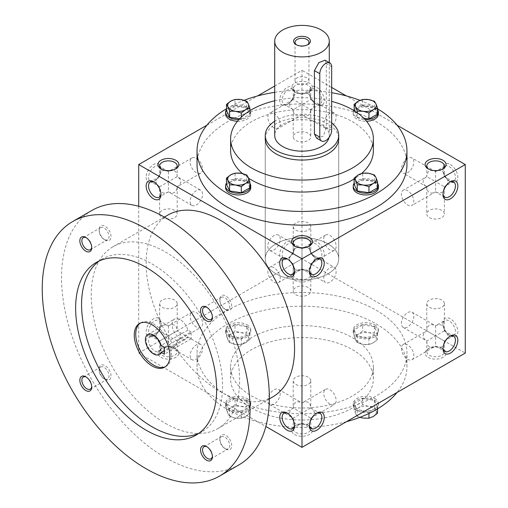 <?xml version="1.0" encoding="UTF-8"?>
<svg xmlns="http://www.w3.org/2000/svg" width="508" height="508" viewBox="0 0 508 508"><rect width="100%" height="100%" fill="white"/><g stroke="black" fill="none" stroke-linecap="round" stroke-linejoin="round"><path stroke-width="0.38" stroke-dasharray="2.54 1.91" d="M162.185 217.564A8.788 5.074 0 0 0 171.768 218.662A8.788 5.074 0 0 0 177.197 213.976A8.788 5.074 0 0 0 168.402 208.896A8.788 5.074 0 0 0 159.614 213.976A8.788 5.074 0 0 0 162.185 217.564M191.96 205.448A8.788 5.074 120 0 0 198.736 203.092A8.788 5.074 120 0 0 202.571 194.246A8.788 5.074 120 0 0 200.749 190.221A8.788 5.074 120 0 0 193.973 192.576A8.788 5.074 120 0 0 190.138 201.422A8.788 5.074 120 0 0 191.96 205.448L168.402 191.846C165.989 193.192 163.919 193.402 162.185 192.462C160.509 191.433 159.652 189.535 159.614 186.773L168.402 181.699L168.402 171.545C170.815 170.199 172.885 169.996 174.619 170.929C176.295 171.964 177.152 173.857 177.197 176.619C181.991 180.003 181.991 183.388 177.197 186.773L168.402 181.699L168.402 191.846C173.73 194.31 176.663 192.621 177.197 186.773L177.197 213.976M159.614 213.976L159.614 186.773C157.239 185.356 156.026 183.667 155.969 181.699C156.026 179.73 157.239 178.035 159.614 176.619L168.402 181.699L177.197 176.619L200.749 190.221M154.191 182.093A8.788 5.074 60 0 1 154.769 182.391L154.769 182.391A8.788 5.074 60 0 1 160.979 193.161A8.788 5.074 60 0 1 160.953 193.808M196.355 158.382A8.788 5.074 60 0 1 202.101 166.129A8.788 5.074 60 0 1 200.749 173.171A8.788 5.074 60 0 1 196.355 172.739A8.788 5.074 60 0 1 190.614 164.992A8.788 5.074 60 0 1 191.96 157.944A8.788 5.074 60 0 1 196.355 158.382M191.96 157.944L168.402 171.545C163.074 169.081 160.141 170.777 159.614 176.619L150.368 181.959M315.627 89.522A8.788 5.074 60 0 1 321.367 97.269A8.788 5.074 60 0 1 320.021 104.311A8.788 5.074 60 0 1 315.627 103.873A8.788 5.074 60 0 1 309.41 93.11A8.788 5.074 60 0 1 311.233 89.084A8.788 5.074 60 0 1 315.627 89.522M308.204 93.802C309.88 94.837 310.744 96.736 310.782 99.498C315.576 102.876 315.576 106.261 310.782 109.645L301.987 104.572L301.987 94.418C304.4 93.072 306.47 92.869 308.204 93.802M148.552 177.413A8.788 5.074 120 0 0 150.368 181.439A8.788 5.074 120 0 0 154.769 181A8.788 5.074 120 0 0 160.979 170.231A8.788 5.074 120 0 0 159.163 166.211A8.788 5.074 120 0 0 152.387 168.567A8.788 5.074 120 0 0 148.552 177.413M295.77 92.412A8.788 5.074 0 0 0 308.204 92.412A8.788 5.074 0 0 0 310.782 88.824A8.788 5.074 0 0 0 301.987 83.75A8.788 5.074 0 0 0 293.199 88.824A8.788 5.074 0 0 0 295.77 92.412L294.57 91.719A10.497 6.058 0 0 0 309.41 91.719A10.497 6.058 0 0 0 309.41 83.147A10.497 6.058 0 0 0 294.57 83.147A10.497 6.058 0 0 0 294.57 91.719L294.57 91.719A10.497 6.058 120 0 0 287.147 87.433A10.497 6.058 120 0 0 279.724 100.286A10.497 6.058 120 0 0 287.147 104.572A10.497 6.058 120 0 0 294.57 91.719L295.77 92.412M311.233 89.084L301.987 94.418C296.659 91.954 293.732 93.65 293.199 99.498L301.987 104.572L301.987 114.719C307.321 117.183 310.248 115.494 310.782 109.645L310.782 136.849A8.788 5.074 0 0 0 301.987 131.775A8.788 5.074 0 0 0 293.199 136.849A8.788 5.074 0 0 0 295.77 140.437A8.788 5.074 0 0 0 305.352 141.535A8.788 5.074 0 0 0 310.782 136.849M310.782 88.824L310.782 99.498L293.199 109.645C290.824 108.229 289.611 106.54 289.56 104.572C289.611 102.603 290.824 100.908 293.199 99.498L269.64 113.093A8.788 5.074 60 0 1 274.034 113.532A8.788 5.074 60 0 1 279.781 121.279A8.788 5.074 60 0 1 278.435 128.321A8.788 5.074 60 0 1 269.64 123.247A8.788 5.074 60 0 1 269.64 113.093M325.545 128.321A8.788 5.074 120 0 0 332.321 125.965A8.788 5.074 120 0 0 336.156 117.119A8.788 5.074 120 0 0 334.34 113.093A8.788 5.074 120 0 0 327.565 115.449A8.788 5.074 120 0 0 323.723 124.295A8.788 5.074 120 0 0 325.545 128.321L301.987 114.719C299.58 116.072 297.504 116.275 295.77 115.335C294.094 114.306 293.237 112.408 293.199 109.645L293.199 136.849M174.619 300.082A8.788 5.074 0 0 0 165.036 298.983A8.788 5.074 0 0 0 159.614 303.67A8.788 5.074 0 0 0 162.185 307.264A8.788 5.074 0 0 0 171.768 308.362A8.788 5.074 0 0 0 177.197 303.67A8.788 5.074 0 0 0 174.619 300.082M159.614 303.67L159.614 330.873C154.813 334.258 154.813 337.642 159.614 341.027L168.402 335.947L177.197 341.027C176.663 346.869 173.73 348.564 168.402 346.1L168.402 335.947L159.614 330.873C160.141 325.025 163.074 323.336 168.402 325.799L168.402 335.947L177.197 330.873C176.663 325.025 173.73 323.336 168.402 325.799L191.96 312.198A8.788 5.074 -120 0 0 190.614 319.24A8.788 5.074 -120 0 0 196.355 326.987A8.788 5.074 -120 0 0 200.749 327.425A8.788 5.074 -120 0 0 200.749 317.271A8.788 5.074 -120 0 0 191.96 312.198M150.368 335.686A8.788 5.074 -60 0 1 150.368 325.539A8.788 5.074 -60 0 1 159.163 320.459A8.788 5.074 -60 0 1 160.979 324.485A8.788 5.074 -60 0 1 154.769 335.255A8.788 5.074 -60 0 1 150.368 335.686L159.614 341.027C159.652 343.789 160.509 345.681 162.185 346.716C163.919 347.65 165.989 347.447 168.402 346.1L191.96 359.702A8.788 5.074 -60 0 1 191.96 349.548A8.788 5.074 -60 0 1 200.749 344.475A8.788 5.074 -60 0 1 202.571 348.501A8.788 5.074 -60 0 1 198.736 357.346A8.788 5.074 -60 0 1 191.96 359.702M162.185 355.283A8.788 5.074 0 0 0 171.768 356.387A8.788 5.074 0 0 0 177.197 351.695A8.788 5.074 0 0 0 174.619 348.107A8.788 5.074 0 0 0 162.185 348.107A8.788 5.074 0 0 0 159.614 351.695A8.788 5.074 0 0 0 162.185 355.283M160.979 357.372A10.497 6.058 0 0 0 175.825 357.372A10.497 6.058 0 0 0 175.825 348.805A10.497 6.058 0 0 0 160.979 348.805A10.497 6.058 0 0 0 160.979 357.372M308.204 222.961A8.788 5.074 0 0 0 298.628 221.856A8.788 5.074 0 0 0 293.199 226.549A8.788 5.074 0 0 0 295.77 230.137A8.788 5.074 0 0 0 305.352 231.235A8.788 5.074 0 0 0 310.782 226.549A8.788 5.074 0 0 0 308.204 222.961M138.716 206.299L138.716 353.085L301.987 258.826L301.987 248.672C296.659 246.209 293.732 247.898 293.199 253.746L301.987 258.82L293.199 253.746C293.732 247.904 296.659 246.209 301.987 248.672L301.987 258.826L310.782 253.746C310.248 247.904 307.321 246.209 301.987 248.672L301.987 248.672C304.4 247.326 306.47 247.117 308.204 248.056C309.88 249.085 310.744 250.984 310.782 253.746L293.199 263.9L301.987 258.82L465.265 353.085M295.77 278.162A8.788 5.074 0 0 0 305.352 279.26A8.788 5.074 0 0 0 310.782 274.574A8.788 5.074 0 0 0 308.204 270.98A8.788 5.074 0 0 0 295.77 270.98A8.788 5.074 0 0 0 293.199 274.574A8.788 5.074 0 0 0 295.77 278.162M294.57 280.251A10.497 6.058 0 0 0 309.41 280.251A10.497 6.058 0 0 0 309.41 271.678A10.497 6.058 0 0 0 294.57 271.678A10.497 6.058 0 0 0 294.57 280.251M295.224 246.316A8.788 5.074 0 0 0 295.77 246.666L294.57 245.967A10.497 6.058 -60 0 1 287.147 258.826A10.497 6.058 -60 0 1 279.724 254.54A10.497 6.058 -60 0 1 287.147 241.687A10.497 6.058 -60 0 1 294.57 245.967L294.57 247.364A8.788 5.074 -60 0 1 288.353 258.127A8.788 5.074 -60 0 1 283.959 258.566A8.788 5.074 -60 0 1 283.953 248.412A8.788 5.074 -60 0 1 292.748 243.338A8.788 5.074 -60 0 1 294.57 247.364M294.57 245.967L295.77 246.666A8.788 5.074 0 0 0 308.204 246.666A8.788 5.074 0 0 0 308.756 246.316M311.233 274.307L301.987 268.973C307.321 271.437 310.248 269.742 310.782 263.9C310.248 269.748 307.321 271.437 301.987 268.973L301.987 268.973C299.58 270.32 297.504 270.523 295.77 269.589C294.094 268.554 293.237 266.662 293.199 263.9C293.237 266.662 294.094 268.561 295.77 269.589C297.504 270.529 299.58 270.32 301.987 268.973L301.987 258.826L301.987 268.973L292.748 274.307M295.77 294.684A8.788 5.074 0 0 0 305.352 295.789A8.788 5.074 0 0 0 310.782 291.097A8.788 5.074 0 0 0 301.987 286.023A8.788 5.074 0 0 0 293.199 291.097A8.788 5.074 0 0 0 295.77 294.684M428.809 169.189A8.788 5.074 0 0 0 429.362 169.539L428.155 168.84L429.362 169.539A8.788 5.074 0 0 0 441.795 169.539A8.788 5.074 0 0 0 442.341 169.189M444.817 197.18L435.578 191.846C433.165 193.192 431.095 193.402 429.362 192.462C427.679 191.433 426.822 189.535 426.784 186.773L435.578 181.699L435.578 191.846C440.906 194.31 443.833 192.621 444.367 186.773L435.578 181.699L435.578 171.545C437.985 170.199 440.061 169.996 441.795 170.929C443.471 171.964 444.329 173.857 444.367 176.619L435.578 181.699L426.784 176.619C424.415 178.035 423.196 179.73 423.145 181.699C423.196 183.667 424.415 185.356 426.784 186.773L426.784 213.976A8.788 5.074 0 0 0 429.362 217.564A8.788 5.074 0 0 0 438.937 218.662A8.788 5.074 0 0 0 444.367 213.976A8.788 5.074 0 0 0 435.578 208.896A8.788 5.074 0 0 0 426.784 213.976M308.204 377.209A8.788 5.074 0 0 0 298.628 376.111A8.788 5.074 0 0 0 293.199 380.797A8.788 5.074 0 0 0 295.77 384.385A8.788 5.074 0 0 0 305.352 385.489A8.788 5.074 0 0 0 310.782 380.797A8.788 5.074 0 0 0 308.204 377.209M269.64 404.552A8.788 5.074 -60 0 1 267.824 400.526A8.788 5.074 -60 0 1 271.659 391.681A8.788 5.074 -60 0 1 278.435 389.325A8.788 5.074 -60 0 1 280.251 393.344A8.788 5.074 -60 0 1 276.416 402.196A8.788 5.074 -60 0 1 269.64 404.552L293.199 418.147L301.987 413.074L310.782 418.147C310.248 423.996 307.321 425.691 301.987 423.228L301.987 413.074L293.199 408C293.732 402.152 296.659 400.463 301.987 402.927L301.987 413.074L310.782 408C310.248 402.152 307.321 400.463 301.987 402.927L325.545 389.325A8.788 5.074 -120 0 0 324.199 396.367A8.788 5.074 -120 0 0 329.94 404.114A8.788 5.074 -120 0 0 334.34 404.552A8.788 5.074 -120 0 0 334.34 394.399A8.788 5.074 -120 0 0 325.545 389.325M295.77 432.41A8.788 5.074 0 0 0 305.352 433.508A8.788 5.074 0 0 0 310.782 428.822A8.788 5.074 0 0 0 308.204 425.234A8.788 5.074 0 0 0 295.77 425.234A8.788 5.074 0 0 0 293.199 428.822A8.788 5.074 0 0 0 295.77 432.41M294.57 434.499A10.497 6.058 0 0 0 309.41 434.499A10.497 6.058 0 0 0 309.41 425.926A10.497 6.058 0 0 0 294.57 425.926A10.497 6.058 0 0 0 294.57 434.499M441.795 300.082A8.788 5.074 0 0 0 432.213 298.983A8.788 5.074 0 0 0 426.784 303.67A8.788 5.074 0 0 0 429.362 307.264A8.788 5.074 0 0 0 438.937 308.362A8.788 5.074 0 0 0 444.367 303.67A8.788 5.074 0 0 0 441.795 300.082M403.225 327.425A8.788 5.074 -60 0 1 401.409 323.399A8.788 5.074 -60 0 1 405.244 314.554A8.788 5.074 -60 0 1 412.02 312.198A8.788 5.074 -60 0 1 413.842 316.224A8.788 5.074 -60 0 1 410 325.069A8.788 5.074 -60 0 1 403.225 327.425L426.784 341.027L435.578 335.947L444.367 341.027C443.833 346.869 440.906 348.564 435.578 346.1L435.578 335.947L426.784 330.873C427.317 325.025 430.244 323.336 435.578 325.799L435.578 335.947L444.367 330.873C443.833 325.025 440.906 323.336 435.578 325.799L444.817 320.459A8.788 5.074 -120 0 0 442.995 324.485A8.788 5.074 -120 0 0 449.212 335.255A8.788 5.074 -120 0 0 453.606 335.686A8.788 5.074 -120 0 0 453.606 325.539A8.788 5.074 -120 0 0 444.817 320.459M429.362 355.283A8.788 5.074 0 0 0 438.937 356.387A8.788 5.074 0 0 0 444.367 351.695A8.788 5.074 0 0 0 441.795 348.107A8.788 5.074 0 0 0 429.362 348.107A8.788 5.074 0 0 0 426.784 351.695A8.788 5.074 0 0 0 429.362 355.283M428.155 357.372A10.497 6.058 0 0 0 442.995 357.372A10.497 6.058 0 0 0 442.995 348.805A10.497 6.058 0 0 0 428.155 348.805A10.497 6.058 0 0 0 428.155 357.372M282.137 100.286A8.788 5.074 120 0 0 283.959 104.311A8.788 5.074 120 0 0 288.353 103.873A8.788 5.074 120 0 0 294.57 93.11A8.788 5.074 120 0 0 292.748 89.084A8.788 5.074 120 0 0 285.972 91.44A8.788 5.074 120 0 0 282.137 100.286M146.139 177.413A10.497 6.058 120 0 0 153.562 181.699A10.497 6.058 120 0 0 160.979 168.84A10.497 6.058 120 0 0 153.562 164.56A10.497 6.058 120 0 0 146.139 177.413M293.199 226.549L293.199 253.746C288.398 257.131 288.398 260.515 293.199 263.9L293.199 291.097M336.156 271.374A8.788 5.074 -60 0 1 332.321 280.219A8.788 5.074 -60 0 1 325.545 282.575A8.788 5.074 -60 0 1 325.545 272.421A8.788 5.074 -60 0 1 334.34 267.348A8.788 5.074 -60 0 1 336.156 271.374M160.979 323.094A10.497 6.058 -60 0 1 153.562 335.947A10.497 6.058 -60 0 1 146.139 331.667A10.497 6.058 -60 0 1 153.562 318.808A10.497 6.058 -60 0 1 160.979 323.094L160.979 324.485M426.784 303.67L426.784 330.873C421.989 334.258 421.989 337.642 426.784 341.027C426.822 343.789 427.679 345.681 429.362 346.716C431.095 347.65 433.165 347.447 435.578 346.1L444.817 351.434M293.199 380.797L293.199 408C288.398 411.385 288.398 414.769 293.199 418.147C293.237 420.91 294.094 422.808 295.77 423.843C297.504 424.777 299.58 424.574 301.987 423.228L311.233 428.561M444.817 166.211A8.788 5.074 60 0 1 449.212 166.643A8.788 5.074 60 0 1 454.958 174.39A8.788 5.074 60 0 1 453.606 181.439A8.788 5.074 60 0 1 449.212 181A8.788 5.074 60 0 1 442.995 170.231A8.788 5.074 60 0 1 444.817 166.211L435.578 171.545C430.244 169.081 427.317 170.777 426.784 176.619L403.225 190.221A8.788 5.074 60 0 1 407.626 190.659A8.788 5.074 60 0 1 413.366 198.406A8.788 5.074 60 0 1 412.02 205.448A8.788 5.074 60 0 1 403.225 200.374A8.788 5.074 60 0 1 403.225 190.221M227.774 395.935A104.953 60.598 0 0 0 342.157 409.073A104.953 60.598 0 0 0 406.946 353.085A104.953 60.598 0 0 0 376.206 310.242A104.953 60.598 0 0 0 261.823 297.104A104.953 60.598 0 0 0 197.034 353.085A104.953 60.598 0 0 0 227.774 395.935M138.716 353.085L265.843 426.485M274.701 86.049L301.987 70.294L301.987 258.826M206.908 125.19L257.55 95.948M197.034 164.56A104.953 60.598 180 0 1 261.823 108.572A104.953 60.598 180 0 1 376.206 121.71A104.953 60.598 180 0 1 406.946 164.56M397.072 125.19L346.431 95.948M331.673 87.433L301.987 70.294M450.418 164.56A10.497 6.058 60 0 1 457.841 177.413A10.497 6.058 60 0 1 450.418 181.699A10.497 6.058 60 0 1 442.995 168.84A10.497 6.058 60 0 1 450.418 164.56M450.418 335.947A10.497 6.058 -120 0 0 457.841 331.667A10.497 6.058 -120 0 0 450.418 318.808A10.497 6.058 -120 0 0 442.995 323.094A10.497 6.058 -120 0 0 450.418 335.947L449.212 335.255L450.418 335.947L449.212 336.645A8.788 5.074 -60 0 1 449.79 336.34M316.833 87.433A10.497 6.058 60 0 1 324.256 100.286A10.497 6.058 60 0 1 316.833 104.572A10.497 6.058 60 0 1 309.41 91.719A10.497 6.058 60 0 1 316.833 87.433M316.833 258.826A10.497 6.058 -120 0 0 324.256 254.54A10.497 6.058 -120 0 0 316.833 241.687A10.497 6.058 -120 0 0 309.41 245.967A10.497 6.058 -120 0 0 316.833 258.826L315.627 258.127A8.788 5.074 -120 0 0 320.021 258.566A8.788 5.074 -120 0 0 320.021 248.412A8.788 5.074 -120 0 0 311.233 243.338A8.788 5.074 -120 0 0 309.41 247.364A8.788 5.074 -120 0 0 315.627 258.127L316.833 258.826L315.627 259.518A8.788 5.074 120 0 0 309.41 270.281A8.788 5.074 120 0 0 309.435 270.935M153.562 353.085A10.497 6.058 -120 0 0 160.979 348.805A10.497 6.058 -120 0 0 153.562 335.947A10.497 6.058 -120 0 0 146.139 340.233A10.497 6.058 -120 0 0 153.562 353.085M274.701 100.774A71.368 41.205 180 0 1 331.673 101.378M265.252 138.849L265.252 258.82L265.252 138.849A36.735 21.209 180 0 1 287.934 119.253A36.735 21.209 180 0 1 327.965 123.85A36.735 21.209 180 0 1 338.722 138.849L338.722 258.82A36.735 21.209 180 0 1 301.987 280.029A36.735 21.209 180 0 1 265.252 258.82A36.735 21.209 180 0 1 287.934 239.23A36.735 21.209 180 0 1 327.965 243.827A36.735 21.209 180 0 1 338.722 258.82A36.735 21.209 0 0 0 301.987 237.617A36.735 21.209 0 0 0 265.252 258.82A36.735 21.209 0 0 0 276.015 273.818A36.735 21.209 0 0 0 316.046 278.416A36.735 21.209 0 0 0 338.722 258.82L338.722 138.849M230.619 150.844A71.368 41.205 180 0 1 274.676 112.776A71.368 41.205 180 0 1 352.457 121.71A71.368 41.205 180 0 1 373.361 150.844M361.728 173.393A71.368 41.205 180 0 1 354.108 178.994M248.577 178.175A71.368 41.205 180 0 1 242.462 173.577M359.975 100.336A104.953 60.598 180 0 1 376.206 108.001A104.953 60.598 180 0 1 377.52 108.769M226.46 108.769A104.953 60.598 180 0 1 244.081 100.311M274.701 92.335A104.953 60.598 180 0 1 331.673 92.723M352.457 337.661A71.368 41.205 180 0 1 373.361 366.801A71.368 41.205 180 0 1 301.987 408.007A71.368 41.205 180 0 1 230.619 366.801A71.368 41.205 180 0 1 274.676 328.733A71.368 41.205 180 0 1 352.457 337.661M346.431 421.697A104.953 60.598 180 0 1 197.034 366.801A104.953 60.598 180 0 1 261.823 310.82A104.953 60.598 180 0 1 376.206 323.952A104.953 60.598 180 0 1 406.946 366.801A104.953 60.598 180 0 1 397.072 392.455M352.457 349.663A71.368 41.205 180 0 1 373.361 378.797A71.368 41.205 180 0 1 301.987 420.002A71.368 41.205 180 0 1 230.619 378.797A71.368 41.205 180 0 1 274.676 340.728A71.368 41.205 180 0 1 352.457 349.663M309.435 425.19A8.788 5.074 -60 0 1 309.41 424.536A8.788 5.074 -60 0 1 315.627 413.772A8.788 5.074 -60 0 1 316.205 413.468M310.782 380.797L310.782 408C313.15 409.416 314.369 411.105 314.42 413.074C314.369 415.042 313.15 416.738 310.782 418.147L310.782 428.822M267.824 246.272A8.788 5.074 120 0 0 269.64 250.298A8.788 5.074 120 0 0 278.435 245.224A8.788 5.074 120 0 0 278.435 235.071A8.788 5.074 120 0 0 271.659 237.426A8.788 5.074 120 0 0 267.824 246.272M316.205 259.213A8.788 5.074 120 0 0 315.627 259.518M334.34 250.298A8.788 5.074 60 0 1 329.94 249.86A8.788 5.074 60 0 1 324.199 242.113A8.788 5.074 60 0 1 325.545 235.071A8.788 5.074 60 0 1 329.94 235.509A8.788 5.074 60 0 1 335.686 243.249A8.788 5.074 60 0 1 334.34 250.298L310.782 263.9C315.576 260.515 315.576 257.131 310.782 253.746L334.34 267.348M309.41 270.281L309.41 271.678L308.204 270.98M443.027 348.063A8.788 5.074 -60 0 1 442.995 347.415A8.788 5.074 -60 0 1 449.212 336.645M444.367 303.67L444.367 330.873C446.742 332.289 447.954 333.978 448.005 335.947C447.954 337.915 446.742 339.611 444.367 341.027L444.367 351.695M401.409 169.145A8.788 5.074 120 0 0 403.225 173.171A8.788 5.074 120 0 0 412.02 168.097A8.788 5.074 120 0 0 412.02 157.944A8.788 5.074 120 0 0 405.244 160.299A8.788 5.074 120 0 0 401.409 169.145M449.79 182.093A8.788 5.074 120 0 0 449.212 182.391A8.788 5.074 120 0 0 442.995 193.161A8.788 5.074 120 0 0 443.027 193.808M453.606 181.439L444.367 186.773C449.167 183.388 449.167 180.003 444.367 176.619L444.367 165.951M442.995 193.161L442.995 194.551M310.782 291.097L310.782 263.9C313.15 262.484 314.369 260.794 314.42 258.826C314.369 256.858 313.15 255.162 310.782 253.746L310.782 226.549M274.034 267.786A8.788 5.074 -120 0 0 269.64 267.348A8.788 5.074 -120 0 0 268.294 274.396A8.788 5.074 -120 0 0 274.034 282.137A8.788 5.074 -120 0 0 278.435 282.575A8.788 5.074 -120 0 0 279.781 275.533A8.788 5.074 -120 0 0 274.034 267.786M407.626 359.264A8.788 5.074 -120 0 0 412.02 359.702A8.788 5.074 -120 0 0 413.366 352.654A8.788 5.074 -120 0 0 407.626 344.907A8.788 5.074 -120 0 0 403.225 344.475A8.788 5.074 -120 0 0 401.879 351.517A8.788 5.074 -120 0 0 407.626 359.264M294.538 425.19A8.788 5.074 -120 0 0 294.57 424.536A8.788 5.074 -120 0 0 288.353 413.772A8.788 5.074 -120 0 0 287.776 413.468M287.776 259.213A8.788 5.074 60 0 1 288.353 259.518L288.353 259.518A8.788 5.074 60 0 1 294.57 270.281A8.788 5.074 60 0 1 294.538 270.935M287.147 258.82L288.353 259.518L287.147 258.82L288.353 258.127M154.769 351.003A8.788 5.074 -120 0 0 159.163 351.434A8.788 5.074 -120 0 0 160.979 347.415A8.788 5.074 -120 0 0 154.769 336.645A8.788 5.074 -120 0 0 150.368 336.207A8.788 5.074 -120 0 0 149.022 343.256A8.788 5.074 -120 0 0 154.769 351.003M153.562 181.699L154.769 182.391L153.562 181.699L154.769 181M293.199 243.072L293.199 253.746C290.824 255.162 289.611 256.851 289.56 258.82C289.611 260.788 290.824 262.484 293.199 263.9L293.199 274.574M177.197 351.695L177.197 341.027C179.565 339.611 180.778 337.915 180.835 335.947C180.778 333.978 179.565 332.289 177.197 330.873L200.749 344.475M161.639 169.189A8.788 5.074 0 0 0 162.185 169.539L160.979 168.84L160.979 170.231M160.979 168.84L162.185 169.539A8.788 5.074 0 0 0 174.619 169.539A8.788 5.074 0 0 0 175.171 169.189M191.11 331.921L187.884 330.054A11.544 6.668 -120 0 0 174.504 319.094A11.544 6.668 -120 0 0 174.504 332.423A11.544 6.668 -120 0 0 186.049 339.09A11.544 6.668 -120 0 0 187.884 336.912L191.11 338.779L191.11 331.921L164.395 347.345M191.11 338.779L164.395 354.203M187.884 336.912L164.395 350.469M167.875 215.062A104.953 60.598 -120 0 0 151.79 299.161A104.953 60.598 -120 0 0 220.351 391.649A104.953 60.598 -120 0 0 272.828 396.85M165.437 423.361A104.953 60.598 -120 0 0 217.913 428.555A104.953 60.598 -120 0 0 217.913 307.365A104.953 60.598 -120 0 0 112.96 246.767A104.953 60.598 -120 0 0 96.869 330.873A104.953 60.598 -120 0 0 165.437 423.361M91.967 210.407A146.939 84.836 -120 0 0 69.444 328.155A146.939 84.836 -120 0 0 165.437 457.638A146.939 84.836 -120 0 0 238.9 464.915M105.086 239.992A8.395 4.845 -120 0 0 111.023 236.563A8.395 4.845 -120 0 0 105.086 226.276A8.395 4.845 -120 0 0 99.149 229.705A8.395 4.845 -120 0 0 105.086 239.992L104.083 239.408A6.979 4.026 -120 0 0 107.569 239.757A6.979 4.026 -120 0 0 107.569 231.699A6.979 4.026 -120 0 0 100.59 227.673A6.979 4.026 -120 0 0 99.149 230.867A6.979 4.026 -120 0 0 104.083 239.408L105.086 239.992M225.787 449.047A8.395 4.845 -120 0 0 231.718 445.618A8.395 4.845 -120 0 0 225.787 435.337A8.395 4.845 -120 0 0 219.85 438.76A8.395 4.845 -120 0 0 225.781 449.047A8.395 4.845 -120 0 0 225.787 449.047L224.777 448.469A6.979 4.026 -120 0 0 228.27 448.812A6.979 4.026 -120 0 0 228.27 440.754A6.979 4.026 -120 0 0 221.291 436.728A6.979 4.026 -120 0 0 219.85 439.922A6.979 4.026 -120 0 0 224.777 448.469L225.781 449.047M105.086 379.362A8.395 4.845 -120 0 0 111.023 375.933A8.395 4.845 -120 0 0 105.086 365.652A8.395 4.845 -120 0 0 99.149 369.075A8.395 4.845 -120 0 0 105.086 379.362L104.083 378.784A6.979 4.026 -120 0 0 107.569 379.127A6.979 4.026 -120 0 0 107.569 371.069A6.979 4.026 -120 0 0 100.59 367.043A6.979 4.026 -120 0 0 99.149 370.237A6.979 4.026 -120 0 0 104.083 378.784L105.086 379.362M225.787 309.677A8.395 4.845 -120 0 0 231.718 306.248A8.395 4.845 -120 0 0 225.787 295.961A8.395 4.845 -120 0 0 219.85 299.39A8.395 4.845 -120 0 0 225.781 309.677A8.395 4.845 -120 0 0 225.787 309.677L224.777 309.093A6.979 4.026 -120 0 0 228.27 309.442A6.979 4.026 -120 0 0 228.27 301.384A6.979 4.026 -120 0 0 221.291 297.358A6.979 4.026 -120 0 0 219.85 300.552A6.979 4.026 -120 0 0 224.777 309.093L225.781 309.677M198.869 433.286A99.708 57.569 -120 0 0 201.93 431.724A99.708 57.569 -120 0 0 201.93 316.592A99.708 57.569 -120 0 0 102.222 259.023A99.708 57.569 -120 0 0 99.339 260.89M165.392 366.725A25.19 14.541 -120 0 0 166.154 366.332A25.19 14.541 -120 0 0 166.154 337.249A25.19 14.541 -120 0 0 140.964 322.701A25.19 14.541 -120 0 0 140.246 323.171M212.401 316.77A6.979 4.026 -120 0 0 212.427 316.23A6.979 4.026 -120 0 0 207.493 307.683A6.979 4.026 -120 0 0 207.016 307.435M91.7 386.455A6.979 4.026 -120 0 0 91.726 385.915A6.979 4.026 -120 0 0 86.792 377.368A6.979 4.026 -120 0 0 86.316 377.12M212.401 456.14A6.979 4.026 -120 0 0 212.427 455.6A6.979 4.026 -120 0 0 207.493 447.053A6.979 4.026 -120 0 0 207.016 446.805M91.7 247.085A6.979 4.026 -120 0 0 91.726 246.545A6.979 4.026 -120 0 0 86.792 237.998A6.979 4.026 -120 0 0 86.316 237.75M187.884 330.054L161.163 345.478M354.108 403.549L362.68 398.602L374.383 400.412L377.52 407.175L368.948 412.121L357.245 410.312L354.108 403.549L354.108 409.645L355.676 413.785L357.245 416.401L359.899 417.335M357.245 410.312L357.245 416.401M377.52 413.264L375.952 410.648A10.497 6.058 180 0 1 373.234 416.503A10.497 6.058 180 0 1 363.099 418.071A10.497 6.058 180 0 1 355.676 413.785A10.497 6.058 180 0 1 358.394 407.93A10.497 6.058 180 0 1 368.529 406.362A10.497 6.058 180 0 1 375.952 410.648L374.383 406.508L368.529 406.362L362.68 404.692L358.394 407.93L354.108 409.645M373.901 410.94A12.592 7.271 180 0 1 360.483 411.95A12.592 7.271 180 0 1 353.219 405.365A12.592 7.271 180 0 1 360.991 398.647A12.592 7.271 180 0 1 374.72 400.221A12.592 7.271 180 0 1 378.409 405.365A12.592 7.271 180 0 1 375.095 410.28M374.72 398.507A12.592 7.271 180 0 1 378.409 403.65A12.592 7.271 180 0 1 365.811 410.921A12.592 7.271 180 0 1 353.219 403.65A12.592 7.271 180 0 1 360.991 396.932A12.592 7.271 180 0 1 374.72 398.507M368.948 412.121L368.948 413.461M377.52 407.175L377.52 408.876M374.383 400.412L374.383 406.508M362.68 398.602L362.68 404.692M226.46 409.645L228.029 413.785L229.597 416.401L235.445 418.071A10.497 6.058 180 0 1 228.029 413.785A10.497 6.058 180 0 1 230.746 407.93A10.497 6.058 180 0 1 240.881 406.362A10.497 6.058 180 0 1 248.304 410.648A10.497 6.058 180 0 1 245.586 416.503A10.497 6.058 180 0 1 235.445 418.071L241.3 418.211L245.586 416.503L249.873 413.264L248.304 410.648L246.736 406.508L240.881 406.362L235.026 404.692L230.746 407.93L226.46 409.645L226.46 403.549L235.026 398.602L235.026 404.692M235.026 398.602L246.736 400.412L249.873 407.175L241.3 412.121L229.597 410.312L229.597 416.401M229.597 410.312L226.46 403.549M247.072 400.221A12.592 7.271 180 0 1 250.761 405.365A12.592 7.271 180 0 1 238.163 412.636A12.592 7.271 180 0 1 225.571 405.365A12.592 7.271 180 0 1 233.343 398.647A12.592 7.271 180 0 1 247.072 400.221M247.072 398.507A12.592 7.271 180 0 1 250.761 403.65A12.592 7.271 180 0 1 238.163 410.921A12.592 7.271 180 0 1 225.571 403.65A12.592 7.271 180 0 1 233.343 396.932A12.592 7.271 180 0 1 247.072 398.507M241.3 412.121L241.3 418.211M249.873 407.175L249.873 413.264M246.736 400.412L246.736 406.508M226.46 335.947L228.029 340.087L229.597 342.703L235.445 344.373A10.497 6.058 180 0 1 228.029 340.087A10.497 6.058 180 0 1 230.746 334.239A10.497 6.058 180 0 1 240.881 332.67A10.497 6.058 180 0 1 248.304 336.95A10.497 6.058 180 0 1 245.586 342.805A10.497 6.058 180 0 1 235.445 344.373L241.3 344.513L245.586 342.805L249.873 339.566L248.304 336.95L246.736 332.81L240.881 332.67L235.026 330.994L230.746 334.239L226.46 335.947L226.46 329.857L235.026 324.904L235.026 330.994M235.026 324.904L246.736 326.72L249.873 333.477L241.3 338.423L229.597 336.614L229.597 342.703M229.597 336.614L226.46 329.857M247.072 326.523A12.592 7.271 180 0 1 250.761 331.667A12.592 7.271 180 0 1 238.163 338.938A12.592 7.271 180 0 1 225.571 331.667A12.592 7.271 180 0 1 233.343 324.949A12.592 7.271 180 0 1 247.072 326.523M247.072 324.809A12.592 7.271 180 0 1 250.761 329.952A12.592 7.271 180 0 1 238.163 337.223A12.592 7.271 180 0 1 225.571 329.952A12.592 7.271 180 0 1 233.343 323.234A12.592 7.271 180 0 1 247.072 324.809M241.3 338.423L241.3 344.513M249.873 333.477L249.873 339.566M246.736 326.72L246.736 332.81M354.108 335.947L355.676 340.087L357.245 342.703L363.099 344.373A10.497 6.058 180 0 1 355.676 340.087A10.497 6.058 180 0 1 358.394 334.239A10.497 6.058 180 0 1 368.529 332.67A10.497 6.058 180 0 1 375.952 336.95A10.497 6.058 180 0 1 373.234 342.805A10.497 6.058 180 0 1 363.099 344.373L368.948 344.513L373.234 342.805L377.52 339.566L375.952 336.95L374.383 332.81L368.529 332.67L362.68 330.994L358.394 334.239L354.108 335.947L354.108 329.857L362.68 324.904L362.68 330.994M362.68 324.904L374.383 326.72L377.52 333.477L368.948 338.423L357.245 336.614L357.245 342.703M357.245 336.614L354.108 329.857M374.72 326.523A12.592 7.271 180 0 1 378.409 331.667A12.592 7.271 180 0 1 365.811 338.938A12.592 7.271 180 0 1 353.219 331.667A12.592 7.271 180 0 1 360.991 324.949A12.592 7.271 180 0 1 374.72 326.523M374.72 324.809A12.592 7.271 180 0 1 378.409 329.952A12.592 7.271 180 0 1 365.811 337.223A12.592 7.271 180 0 1 353.219 329.952A12.592 7.271 180 0 1 360.991 323.234A12.592 7.271 180 0 1 374.72 324.809M368.948 338.423L368.948 344.513M377.52 333.477L377.52 339.566M374.383 326.72L374.383 332.81M377.52 183.299A12.592 7.271 0 0 0 374.72 180.842A12.592 7.271 0 0 0 354.108 183.299M378.409 187.693A12.592 7.271 0 0 0 374.72 182.55A12.592 7.271 0 0 0 360.991 180.975A12.592 7.271 0 0 0 353.219 187.693M377.52 187.789L374.383 181.032L362.68 179.222L362.68 173.133M362.68 179.222L354.108 184.169M374.383 181.032L374.383 174.942M249.873 183.299A12.592 7.271 0 0 0 247.072 180.842A12.592 7.271 0 0 0 226.46 183.299M250.761 187.693A12.592 7.271 0 0 0 247.072 182.55A12.592 7.271 0 0 0 233.343 180.975A12.592 7.271 0 0 0 225.571 187.693M249.873 187.789L246.736 181.032L235.026 179.222L235.026 173.133M235.026 179.222L226.46 184.169M246.736 181.032L246.736 174.942M239.649 118.783L241.3 119.043L241.3 117.164M249.873 109.601A12.592 7.271 0 0 0 247.072 107.144A12.592 7.271 0 0 0 226.46 109.601M238.938 119.539A12.592 7.271 0 0 0 250.761 112.281A12.592 7.271 0 0 0 250.336 110.414M237.452 121.26A12.592 7.271 0 0 0 250.761 113.995A12.592 7.271 0 0 0 247.072 108.858A12.592 7.271 0 0 0 233.343 107.277A12.592 7.271 0 0 0 225.571 113.995M241.3 119.043L249.873 114.097L246.736 107.334L235.026 105.524L235.026 99.435M235.026 105.524L226.46 110.471M246.736 107.334L246.736 101.244M249.873 114.097L249.873 110.7M354.254 110.788L357.245 117.234L357.245 112.77M357.245 117.234L363.798 118.243M377.52 109.601A12.592 7.271 0 0 0 374.72 107.144A12.592 7.271 0 0 0 354.108 109.601M353.644 110.414A12.592 7.271 0 0 0 353.219 112.281A12.592 7.271 0 0 0 365.036 119.539M378.409 113.995A12.592 7.271 0 0 0 374.72 108.858A12.592 7.271 0 0 0 360.991 107.277A12.592 7.271 0 0 0 353.219 113.995A12.592 7.271 0 0 0 366.528 121.26M377.52 114.097L374.383 107.334L362.68 105.524L362.68 99.435M362.68 105.524L354.108 110.471M374.383 107.334L374.383 101.244M297.059 83.56A6.979 4.026 0 0 0 304.66 84.436A6.979 4.026 0 0 0 308.966 80.715A6.979 4.026 0 0 0 301.987 76.689A6.979 4.026 0 0 0 295.015 80.715A6.979 4.026 0 0 0 297.059 83.56M296.602 44.875A6.979 4.026 0 0 0 297.059 45.161A6.979 4.026 0 0 0 306.921 45.161A6.979 4.026 0 0 0 307.378 44.875M297.059 45.161L296.05 44.583L297.059 45.161M329.038 137.497A27.286 15.754 0 0 0 329.279 135.42A27.286 15.754 0 0 0 301.987 119.666A27.286 15.754 0 0 0 274.701 135.42M316.624 138.138L323.425 136.074L326.288 127.165L326.288 63.754L325.018 60.179M331.673 122.93A36.735 21.209 0 0 0 274.701 121.222M331.673 130.277L326.288 127.165M331.673 66.865L326.288 63.754M168.402 191.846L159.163 197.18M200.749 173.171L177.197 186.773M320.021 104.311L310.782 109.645M168.402 171.545L159.163 166.211M159.614 186.773L150.368 181.439M293.199 88.824L293.199 99.498M308.204 92.412L309.41 91.719L309.41 93.11M177.197 303.67L177.197 330.873M159.614 341.027L159.614 351.695M162.185 348.107L160.979 348.805L160.979 347.415M174.619 348.107L175.825 348.805M295.77 270.98L294.57 271.678L294.57 270.281M308.204 246.666L309.41 245.967L309.41 247.364M441.795 169.539L442.995 168.84L442.995 170.231M444.367 186.773L444.367 213.976M295.77 425.234L294.57 425.926L294.57 424.536M308.204 425.234L309.41 425.926L309.41 424.536M429.362 348.107L428.155 348.805M441.795 348.107L442.995 348.805L442.995 347.415M334.34 113.093L310.782 99.498M294.57 93.11L294.57 91.719M288.353 103.873L287.147 104.572M283.959 258.566L269.64 250.298M292.748 243.338L301.987 248.672L311.233 243.338M154.769 335.255L153.562 335.947L154.769 336.645M159.163 320.459L168.402 325.799M426.784 341.027L426.784 351.695M293.199 418.147L293.199 428.822M426.784 165.951L426.784 176.619M310.782 243.072L310.782 253.746L320.021 259.08M320.021 258.566L310.782 263.9L310.782 274.574M373.361 378.797L373.361 366.801M230.619 378.797L230.619 366.801M315.627 413.772L316.833 413.074M310.782 408L320.021 413.334M444.367 330.873L453.606 336.207M453.606 181.959L444.367 176.619M449.212 182.391L450.418 181.699L449.212 181M315.627 103.873L316.833 104.572M442.995 324.485L442.995 323.094M412.02 359.702L435.578 346.1M403.225 344.475L426.784 330.873M292.748 428.561L301.987 423.228M283.959 413.334L293.199 408M288.353 413.772L287.147 413.074M325.545 235.071L301.987 248.672L278.435 235.071M159.163 351.434L168.402 346.1M150.368 336.207L159.614 330.873M160.979 193.161L160.979 194.551M310.782 418.147L334.34 404.552M278.435 389.325L301.987 402.927M444.367 341.027L453.606 335.686M412.02 312.198L435.578 325.799M269.64 267.348L283.959 259.08M278.435 282.575L301.987 268.973L325.545 282.575M177.197 341.027L200.749 327.425M301.987 94.418L292.748 89.084M293.199 109.645L283.959 104.311M301.987 114.719L278.435 128.321M435.578 171.545L412.02 157.944M426.784 186.773L403.225 173.171M435.578 191.846L412.02 205.448M406.946 366.801L406.946 353.085M197.034 366.801L197.034 353.085M174.619 169.539L175.825 168.84M159.614 165.951L159.614 176.619M177.197 165.951L177.197 176.619M217.913 428.555L269.329 398.869M112.96 246.767L164.376 217.081M195.993 435.153L201.93 431.724M96.285 262.452L102.222 259.023M164.668 367.189L166.154 366.332M139.484 323.558L140.964 322.701M219.85 300.552L219.85 299.39M210.979 319.424L228.27 309.442M204.006 307.34L221.291 297.358M207.493 307.683L206.489 307.105M212.427 316.23L212.427 317.386M99.149 370.237L99.149 369.075M90.284 389.109L107.569 379.127M83.306 377.025L100.59 367.043M86.792 377.368L85.788 376.79M91.726 385.915L91.726 387.071M219.85 439.922L219.85 438.76M210.979 458.794L228.27 448.812M204.006 446.71L221.291 436.728M207.493 447.053L206.489 446.475M212.427 455.6L212.427 456.755M99.149 230.867L99.149 229.705M90.284 249.739L107.569 239.757M83.306 237.655L100.59 227.673M86.792 237.998L85.788 237.42M91.726 246.545L91.726 247.701M159.334 354.514L186.049 339.09M147.79 334.518L174.504 319.094M378.409 405.365L378.409 403.65M353.219 405.365L353.219 403.65M250.761 405.365L250.761 403.65M225.571 405.365L225.571 403.65M250.761 331.667L250.761 329.952M225.571 331.667L225.571 329.952M378.409 331.667L378.409 329.952M353.219 331.667L353.219 329.952M250.761 112.281L250.761 113.995M353.219 112.281L353.219 113.995M295.015 42.316L295.015 80.715M308.966 42.316L308.966 80.715M329.279 62.636L329.279 135.42M306.921 45.161L307.924 44.583"/><path stroke-width="0.76" d="M160.953 193.808A8.788 5.074 60 0 1 159.163 197.18A8.788 5.074 60 0 1 150.368 192.107A8.788 5.074 60 0 1 150.368 181.959A8.788 5.074 60 0 1 154.191 182.093M294.57 245.967A10.497 6.058 0 0 0 309.41 245.967A10.497 6.058 0 0 0 309.41 237.395A10.497 6.058 0 0 0 294.57 237.395A10.497 6.058 0 0 0 294.57 245.967L294.57 245.967M308.756 246.316A8.788 5.074 0 0 0 310.782 243.072A8.788 5.074 0 0 0 301.987 237.998A8.788 5.074 0 0 0 293.199 243.072A8.788 5.074 0 0 0 295.224 246.316M428.155 168.84A10.497 6.058 0 0 0 442.995 168.84A10.497 6.058 0 0 0 442.995 160.274A10.497 6.058 0 0 0 428.155 160.274A10.497 6.058 0 0 0 428.155 168.84L428.155 168.84M442.341 169.189A8.788 5.074 0 0 0 444.367 165.951A8.788 5.074 0 0 0 435.578 160.871A8.788 5.074 0 0 0 426.784 165.951A8.788 5.074 0 0 0 428.809 169.189M265.843 426.485L301.987 447.351L465.265 353.085L465.265 164.56L397.072 125.19M301.987 447.351L301.987 258.82L138.716 164.56L138.716 206.299M138.716 164.56L206.908 125.19M257.55 95.948L274.701 86.049M160.979 168.84A10.497 6.058 0 0 0 175.825 168.84A10.497 6.058 0 0 0 175.825 160.274A10.497 6.058 0 0 0 160.979 160.274A10.497 6.058 0 0 0 160.979 168.84L160.979 168.84M377.52 108.769A104.953 60.598 180 0 1 406.946 150.844L406.946 164.56A104.953 60.598 180 0 1 301.987 225.152A104.953 60.598 180 0 1 197.034 164.56L197.034 150.844A104.953 60.598 180 0 1 226.46 108.769M346.431 95.948L331.673 87.433M301.987 258.82L465.265 164.56M442.995 194.551A10.497 6.058 120 0 0 450.418 198.838A10.497 6.058 120 0 0 457.841 185.979A10.497 6.058 120 0 0 450.418 181.699A10.497 6.058 120 0 0 442.995 194.551M457.841 340.233A10.497 6.058 -60 0 1 450.418 353.085A10.497 6.058 -60 0 1 442.995 348.805A10.497 6.058 -60 0 1 450.418 335.947A10.497 6.058 -60 0 1 457.841 340.233M309.41 271.678A10.497 6.058 120 0 0 316.833 275.958A10.497 6.058 120 0 0 324.256 263.106A10.497 6.058 120 0 0 316.833 258.82A10.497 6.058 120 0 0 309.41 271.678M324.256 417.36A10.497 6.058 -60 0 1 316.833 430.213A10.497 6.058 -60 0 1 309.41 425.926A10.497 6.058 -60 0 1 316.833 413.074A10.497 6.058 -60 0 1 324.256 417.36M153.562 181.699L153.562 181.699A10.497 6.058 60 0 1 160.979 194.551A10.497 6.058 60 0 1 153.562 198.838A10.497 6.058 60 0 1 146.139 185.979A10.497 6.058 60 0 1 153.562 181.699M287.147 258.82L287.147 258.82A10.497 6.058 60 0 1 294.57 271.678A10.497 6.058 60 0 1 287.147 275.958A10.497 6.058 60 0 1 279.724 263.106A10.497 6.058 60 0 1 287.147 258.82M287.147 430.213A10.497 6.058 -120 0 0 294.57 425.926A10.497 6.058 -120 0 0 287.147 413.074A10.497 6.058 -120 0 0 279.724 417.36A10.497 6.058 -120 0 0 287.147 430.213M331.673 101.378A71.368 41.205 180 0 1 352.457 109.709A71.368 41.205 180 0 1 373.361 138.849A71.368 41.205 180 0 1 301.987 180.054A71.368 41.205 180 0 1 230.619 138.849A71.368 41.205 180 0 1 274.701 100.774M338.722 135.42L338.722 138.849A36.735 21.209 180 0 1 301.987 160.058A36.735 21.209 180 0 1 265.252 138.849L265.252 135.42A36.735 21.209 0 0 0 276.015 150.419A36.735 21.209 0 0 0 316.046 155.016A36.735 21.209 0 0 0 338.722 135.42A36.735 21.209 0 0 0 331.673 122.93M373.361 138.849L373.361 150.844A71.368 41.205 180 0 1 361.728 173.393M354.108 178.994A71.368 41.205 180 0 1 248.577 178.175M242.462 173.577A71.368 41.205 180 0 1 230.619 150.844L230.619 138.849M406.946 150.844A104.953 60.598 180 0 1 301.987 211.442A104.953 60.598 180 0 1 197.034 150.844M244.081 100.311A104.953 60.598 180 0 1 274.701 92.335M331.673 92.723A104.953 60.598 180 0 1 359.975 100.336M397.072 392.455A104.953 60.598 180 0 1 346.431 421.697M316.205 413.468A8.788 5.074 -60 0 1 320.021 413.334A8.788 5.074 -60 0 1 321.843 417.36A8.788 5.074 -60 0 1 318.008 426.206A8.788 5.074 -60 0 1 311.233 428.561A8.788 5.074 -60 0 1 309.435 425.19M309.435 270.935A8.788 5.074 120 0 0 311.233 274.307A8.788 5.074 120 0 0 320.021 269.234A8.788 5.074 120 0 0 320.021 259.08A8.788 5.074 120 0 0 316.205 259.213M449.79 336.34A8.788 5.074 -60 0 1 453.606 336.207A8.788 5.074 -60 0 1 455.428 340.233A8.788 5.074 -60 0 1 451.593 349.079A8.788 5.074 -60 0 1 444.817 351.434A8.788 5.074 -60 0 1 443.027 348.063M443.027 193.808A8.788 5.074 120 0 0 444.817 197.18A8.788 5.074 120 0 0 453.606 192.107A8.788 5.074 120 0 0 453.606 181.959A8.788 5.074 120 0 0 449.79 182.093M287.776 413.468A8.788 5.074 -120 0 0 283.959 413.334A8.788 5.074 -120 0 0 282.607 420.376A8.788 5.074 -120 0 0 288.353 428.123A8.788 5.074 -120 0 0 292.748 428.561A8.788 5.074 -120 0 0 294.538 425.19M294.538 270.935A8.788 5.074 60 0 1 292.748 274.307A8.788 5.074 60 0 1 283.953 269.234A8.788 5.074 60 0 1 283.959 259.08A8.788 5.074 60 0 1 287.776 259.213M175.171 169.189A8.788 5.074 0 0 0 177.197 165.951A8.788 5.074 0 0 0 168.402 160.871A8.788 5.074 0 0 0 159.614 165.951A8.788 5.074 0 0 0 161.639 169.189M164.395 347.345L164.395 354.203L161.163 352.336A11.544 6.668 60 0 1 159.334 354.514A11.544 6.668 60 0 1 147.79 347.853A11.544 6.668 60 0 1 147.79 334.518A11.544 6.668 60 0 1 161.163 345.478L164.395 347.345M164.395 350.469L161.163 352.336M269.329 398.869L272.828 396.85A104.953 60.598 -120 0 0 272.834 275.66A104.953 60.598 -120 0 0 167.875 215.062L164.376 217.081M219.608 476.053L238.9 464.915A146.939 84.836 -120 0 0 238.906 295.243A146.939 84.836 -120 0 0 91.967 210.407L72.669 221.551A146.939 84.836 -120 0 0 50.146 339.293A146.939 84.836 -120 0 0 146.139 468.776A146.939 84.836 -120 0 0 219.608 476.053A146.939 84.836 -120 0 0 219.608 306.387A146.939 84.836 -120 0 0 72.669 221.551M146.139 430.213A99.708 57.569 -120 0 0 195.993 435.153A99.708 57.569 -120 0 0 195.993 320.021A99.708 57.569 -120 0 0 96.285 262.452A99.708 57.569 -120 0 0 81.001 342.348A99.708 57.569 -120 0 0 146.139 430.213M85.788 251.13A8.395 4.845 -120 0 0 91.726 247.701A8.395 4.845 -120 0 0 85.788 237.42A8.395 4.845 -120 0 0 79.851 240.849A8.395 4.845 -120 0 0 85.788 251.13M206.489 460.185A8.395 4.845 -120 0 0 212.427 456.755A8.395 4.845 -120 0 0 206.489 446.475A8.395 4.845 -120 0 0 200.552 449.904A8.395 4.845 -120 0 0 206.489 460.185M85.788 390.5A8.395 4.845 -120 0 0 91.726 387.071A8.395 4.845 -120 0 0 85.788 376.79A8.395 4.845 -120 0 0 79.851 380.219A8.395 4.845 -120 0 0 85.788 390.5M206.489 320.815A8.395 4.845 -120 0 0 212.427 317.386A8.395 4.845 -120 0 0 206.489 307.105A8.395 4.845 -120 0 0 200.552 310.534A8.395 4.845 -120 0 0 206.489 320.815M99.339 260.89A99.708 57.569 -120 0 0 87.77 341.63A99.708 57.569 -120 0 0 152.076 426.784A99.708 57.569 -120 0 0 198.869 433.286M152.076 365.944A25.19 14.541 -120 0 0 164.668 367.189A25.19 14.541 -120 0 0 164.668 338.106A25.19 14.541 -120 0 0 139.484 323.558A25.19 14.541 -120 0 0 135.623 343.745A25.19 14.541 -120 0 0 152.076 365.944M140.246 323.171A25.19 14.541 -120 0 0 137.312 343.567A25.19 14.541 -120 0 0 153.562 365.087A25.19 14.541 -120 0 0 165.392 366.725M207.016 307.435A6.979 4.026 -120 0 0 204.006 307.34A6.979 4.026 -120 0 0 202.933 312.928A6.979 4.026 -120 0 0 207.493 319.075A6.979 4.026 -120 0 0 210.979 319.424A6.979 4.026 -120 0 0 212.401 316.77M86.316 377.12A6.979 4.026 -120 0 0 83.306 377.025A6.979 4.026 -120 0 0 82.239 382.613A6.979 4.026 -120 0 0 86.792 388.76A6.979 4.026 -120 0 0 90.284 389.109A6.979 4.026 -120 0 0 91.7 386.455M207.016 446.805A6.979 4.026 -120 0 0 204.006 446.71A6.979 4.026 -120 0 0 202.933 452.298A6.979 4.026 -120 0 0 207.493 458.445A6.979 4.026 -120 0 0 210.979 458.794A6.979 4.026 -120 0 0 212.401 456.14M86.316 237.75A6.979 4.026 -120 0 0 83.306 237.655A6.979 4.026 -120 0 0 82.239 243.243A6.979 4.026 -120 0 0 86.792 249.39A6.979 4.026 -120 0 0 90.284 249.739A6.979 4.026 -120 0 0 91.7 247.085M359.899 417.335L363.099 418.071L368.948 418.211L373.234 416.503L377.52 413.264L377.52 408.876M375.095 410.28A12.592 7.271 180 0 1 373.901 410.94M368.948 413.461L368.948 418.211M368.948 186.652L363.099 184.976L357.245 184.836L355.676 180.696A10.497 6.058 0 0 0 363.099 184.976A10.497 6.058 0 0 0 373.234 183.407A10.497 6.058 0 0 0 375.952 177.559A10.497 6.058 0 0 0 368.529 173.272A10.497 6.058 0 0 0 358.394 174.841A10.497 6.058 0 0 0 355.676 180.696L354.108 178.079L358.394 174.841L362.68 173.133L368.529 173.272L374.383 174.942L375.952 177.559L377.52 181.699L373.234 183.407L368.948 186.652L368.948 192.742L377.52 187.789L377.52 181.699M354.108 178.079L354.108 184.169L357.245 190.925L357.245 184.836M357.245 190.925L368.948 192.742M354.108 183.299A12.592 7.271 0 0 0 353.219 185.979A12.592 7.271 0 0 0 365.811 193.25A12.592 7.271 0 0 0 378.409 185.979A12.592 7.271 0 0 0 377.52 183.299M353.219 185.979L353.219 187.693A12.592 7.271 0 0 0 365.811 194.964A12.592 7.271 0 0 0 378.409 187.693L378.409 185.979M241.3 186.652L235.445 184.976L229.597 184.836L228.029 180.696A10.497 6.058 0 0 0 235.445 184.976A10.497 6.058 0 0 0 245.586 183.407A10.497 6.058 0 0 0 248.304 177.559A10.497 6.058 0 0 0 240.881 173.272A10.497 6.058 0 0 0 230.746 174.841A10.497 6.058 0 0 0 228.029 180.696L226.46 178.079L230.746 174.841L235.026 173.133L240.881 173.272L246.736 174.942L248.304 177.559L249.873 181.699L245.586 183.407L241.3 186.652L241.3 192.742L249.873 187.789L249.873 181.699M226.46 178.079L226.46 184.169L229.597 190.925L229.597 184.836M229.597 190.925L241.3 192.742M226.46 183.299A12.592 7.271 0 0 0 225.571 185.979A12.592 7.271 0 0 0 238.163 193.25A12.592 7.271 0 0 0 250.761 185.979A12.592 7.271 0 0 0 249.873 183.299M225.571 185.979L225.571 187.693A12.592 7.271 0 0 0 238.163 194.964A12.592 7.271 0 0 0 250.761 187.693L250.761 185.979M241.3 112.954L235.445 111.277L229.597 111.138L228.029 106.998A10.497 6.058 0 0 0 235.445 111.277A10.497 6.058 0 0 0 245.586 109.709A10.497 6.058 0 0 0 248.304 103.861A10.497 6.058 0 0 0 240.881 99.574A10.497 6.058 0 0 0 230.746 101.143A10.497 6.058 0 0 0 228.029 106.998L226.46 104.381L230.746 101.143L235.026 99.435L240.881 99.574L246.736 101.244L248.304 103.861L249.873 108.001L245.586 109.709L241.3 112.954L241.3 117.164M226.46 104.381L226.46 110.471L229.597 117.234L229.597 111.138M229.597 117.234L239.649 118.783M226.46 109.601A12.592 7.271 0 0 0 225.571 112.281A12.592 7.271 0 0 0 238.938 119.539M250.336 110.414A12.592 7.271 0 0 0 249.873 109.601M225.571 112.281L225.571 113.995A12.592 7.271 0 0 0 237.452 121.26M249.873 110.7L249.873 108.001M368.948 112.954L363.099 111.277L357.245 111.138L355.676 106.998A10.497 6.058 0 0 0 363.099 111.277A10.497 6.058 0 0 0 373.234 109.709A10.497 6.058 0 0 0 375.952 103.861A10.497 6.058 0 0 0 368.529 99.574A10.497 6.058 0 0 0 358.394 101.143A10.497 6.058 0 0 0 355.676 106.998L354.108 104.381L358.394 101.143L362.68 99.435L368.529 99.574L374.383 101.244L375.952 103.861L377.52 108.001L373.234 109.709L368.948 112.954L368.948 119.043L377.52 114.097L377.52 108.001M357.245 112.77L357.245 111.138M363.798 118.243L368.948 119.043M354.108 109.601A12.592 7.271 0 0 0 353.644 110.414M365.036 119.539A12.592 7.271 0 0 0 378.409 112.281A12.592 7.271 0 0 0 377.52 109.601M366.528 121.26A12.592 7.271 0 0 0 378.409 113.995L378.409 112.281M354.254 110.788L354.108 104.381M307.378 44.875A6.979 4.026 0 0 0 308.966 42.316A6.979 4.026 0 0 0 301.987 38.284A6.979 4.026 0 0 0 295.015 42.316A6.979 4.026 0 0 0 296.602 44.875M319.799 73.717L319.799 137.135A8.395 4.845 120 0 0 321.539 140.976A8.395 4.845 120 0 0 328.009 138.728A8.395 4.845 120 0 0 331.673 130.277L331.673 66.865A8.395 4.845 120 0 0 329.933 63.017A8.395 4.845 120 0 0 323.469 65.272A8.395 4.845 120 0 0 319.799 73.717L314.414 70.606L314.414 134.023L316.624 138.138L321.539 140.976M282.696 52.292A27.286 15.754 0 0 0 312.433 55.709A27.286 15.754 0 0 0 329.279 41.154A27.286 15.754 0 0 0 301.987 25.4A27.286 15.754 0 0 0 274.701 41.154A27.286 15.754 0 0 0 282.696 52.292M274.701 41.154L274.701 135.42A27.286 15.754 0 0 0 282.696 146.558A27.286 15.754 0 0 0 310.744 150.343A27.286 15.754 0 0 0 329.038 137.497M329.933 63.017L325.018 60.179L318.872 62.624L314.414 70.606M296.05 44.583A8.395 4.845 0 0 0 307.924 44.583A8.395 4.845 0 0 0 307.924 37.725A8.395 4.845 0 0 0 296.05 37.725A8.395 4.845 0 0 0 296.05 44.583L296.05 44.583M274.701 121.222A36.735 21.209 0 0 0 265.252 135.42M319.799 137.135L314.414 134.023M329.279 41.154L329.279 62.636"/></g></svg>
